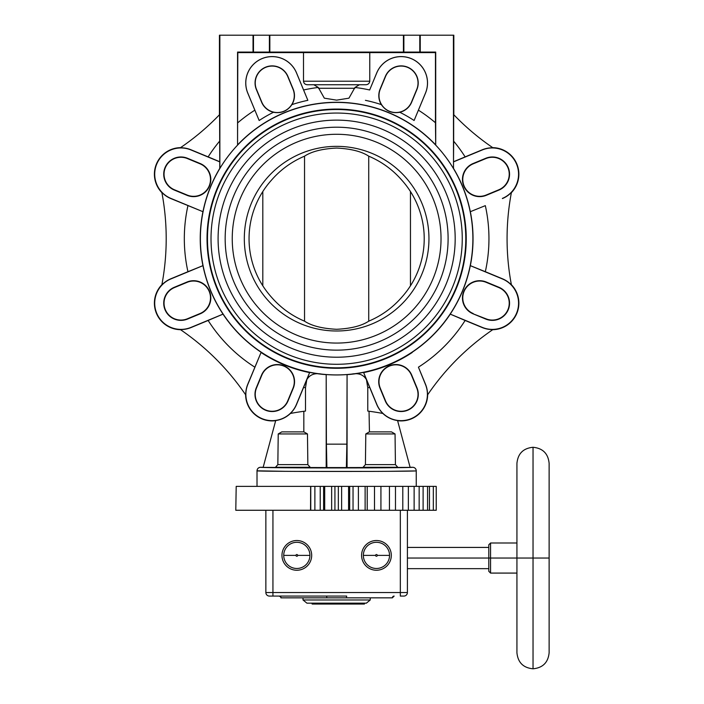 <?xml version="1.0" encoding="UTF-8"?>
<svg xmlns="http://www.w3.org/2000/svg" width="704" height="704" viewBox="0 0 704 704"><rect width="100%" height="100%" fill="white"/><g stroke="black" fill="none" stroke-linecap="round" stroke-linejoin="round"><path stroke-width="1.06" d="M549.129 652.696C548.178 662.482 542.81 667.85 533.034 668.8L533.034 447.278C542.81 448.237 548.178 453.596 549.129 463.382L549.129 652.696L549.129 558.043L533.034 558.043L533.034 447.278C523.257 448.237 517.889 453.596 516.93 463.382L516.93 558.043L490.565 558.043L490.565 543.004L490.565 558.043L533.034 558.043L516.93 558.043L516.93 652.696C517.889 662.482 523.257 667.85 533.034 668.8L533.034 558.043L549.129 558.043L549.129 463.382M393.914 596.094A1.769 1.769 -90 0 1 394.143 596.077A1.769 1.769 -90 0 0 392.366 597.846L346.377 597.846L346.685 596.077L287.98 596.077L346.685 596.077L346.377 597.846L280.905 597.846C281.398 597.485 280.808 596.895 279.136 596.077A1.769 1.769 -90 0 1 280.905 597.846A1.769 1.769 -90 0 0 279.136 596.077L279.136 596.077M309.918 555.386L297.686 555.386A0.862 0.862 0 0 0 296.824 554.523A0.862 0.862 0 0 0 295.962 555.386A0.862 0.862 0 0 0 296.824 556.248A0.862 0.862 0 0 0 297.686 555.386A0.862 0.862 0 0 0 296.824 554.523A0.862 0.862 0 0 0 295.962 555.386L283.73 555.386A13.094 13.094 0 0 1 296.824 542.291A13.094 13.094 0 0 1 309.918 555.386A13.094 13.094 0 0 1 296.824 568.48A13.094 13.094 0 0 1 283.73 555.386A13.094 13.094 0 0 1 296.824 542.291A13.094 13.094 0 0 1 309.918 555.386L297.686 555.386A0.862 0.862 0 0 1 296.824 556.248A0.862 0.862 0 0 1 295.962 555.386L283.73 555.386A13.094 13.094 0 0 0 296.824 568.48A13.094 13.094 0 0 0 309.918 555.386M389.541 555.386L377.309 555.386A0.862 0.862 0 0 0 376.446 554.523A0.862 0.862 0 0 0 375.584 555.386A0.862 0.862 0 0 0 376.446 556.248A0.862 0.862 0 0 0 377.309 555.386A0.862 0.862 0 0 0 376.446 554.523A0.862 0.862 0 0 0 375.584 555.386L363.352 555.386A13.094 13.094 0 0 1 376.446 542.291A13.094 13.094 0 0 1 389.541 555.386A13.094 13.094 0 0 1 376.446 568.48A13.094 13.094 0 0 1 363.352 555.386A13.094 13.094 0 0 1 376.446 542.291A13.094 13.094 0 0 1 389.541 555.386L377.309 555.386A0.862 0.862 0 0 1 376.446 556.248A0.862 0.862 0 0 1 375.584 555.386L363.352 555.386A13.094 13.094 0 0 0 376.446 568.48A13.094 13.094 0 0 0 389.541 555.386M516.93 573.082L490.565 573.082L490.565 558.043L488.796 558.043L488.796 544.773L490.565 543.004L516.93 543.004M407.405 568.656L488.796 568.656L488.796 558.043L488.796 571.314L490.565 573.082L490.565 558.043L488.796 558.043L488.796 547.422L407.405 547.422M488.796 558.043L407.405 558.043L488.796 558.043M394.143 596.077L392.366 597.846L326.894 597.846L326.586 596.077L272.941 596.077L272.941 592.539L400.33 592.539L400.33 596.077L403.867 596.077L400.33 596.077L400.33 592.539L407.405 592.539L407.405 510.268L407.405 592.539A3.538 3.538 0 0 1 403.867 596.077A3.538 3.538 0 0 0 407.405 592.539A3.538 3.538 0 0 1 403.867 596.077A3.538 3.538 0 0 0 407.405 592.539L400.33 592.539L400.33 510.268L400.33 592.539L272.941 592.539L272.941 596.077L269.403 596.077A3.538 3.538 0 0 1 265.866 592.539L265.866 510.268L265.866 592.539A3.538 3.538 0 0 0 269.403 596.077A3.538 3.538 0 0 1 265.866 592.539A3.538 3.538 0 0 0 269.403 596.077L326.586 596.077L326.894 597.846L280.905 597.846M272.941 592.539L265.866 592.539L272.941 592.539L272.941 510.268L272.941 592.539M361.583 555.386A14.863 14.863 0 0 0 376.446 570.249A14.863 14.863 0 0 0 391.31 555.386A14.863 14.863 0 0 0 376.446 540.522A14.863 14.863 0 0 0 361.583 555.386A14.863 14.863 0 0 0 376.446 570.249A14.863 14.863 0 0 0 391.31 555.386A14.863 14.863 0 0 0 376.446 540.522A14.863 14.863 0 0 0 361.583 555.386M281.961 555.386A14.863 14.863 0 0 0 296.824 570.249A14.863 14.863 0 0 0 311.687 555.386A14.863 14.863 0 0 0 296.824 540.522A14.863 14.863 0 0 0 281.961 555.386A14.863 14.863 0 0 0 296.824 570.249A14.863 14.863 0 0 0 311.687 555.386A14.863 14.863 0 0 0 296.824 540.522A14.863 14.863 0 0 0 281.961 555.386M326.894 597.846L346.377 597.846L326.894 597.846M303.019 597.846L303.019 599.975L306.909 603.161L303.019 599.975L370.251 599.975L370.251 597.846L370.251 599.975L366.362 603.161L306.909 603.161L366.362 603.161L370.251 599.975L303.019 599.975L303.019 597.846M364.426 604.041L364.426 603.161L364.426 604.041L312.118 604.041L312.118 603.161L312.118 604.041L355.212 604.041L355.212 603.161L355.212 604.041L364.426 604.041M463.769 186.014A17.204 17.204 0 0 1 473.079 163.53L485.751 158.286A17.204 17.204 0 0 1 508.235 167.596A17.204 17.204 0 0 1 498.925 190.08L486.253 195.325A17.204 17.204 0 0 1 463.769 186.014M464.059 185.891A16.896 16.896 0 0 1 473.202 163.821L485.874 158.567A16.896 16.896 0 0 1 507.945 167.71A16.896 16.896 0 0 1 498.802 189.79L486.138 195.043A16.896 16.896 0 0 1 464.059 185.891M502.374 198.414A26.233 26.233 0 0 0 516.569 164.146A26.233 26.233 0 0 0 482.302 149.943L453.508 161.867L453.508 168.406A136.374 136.374 0 0 1 470.316 211.702L485.329 205.647A152.319 152.319 0 0 1 485.329 271.7L470.316 265.646A136.374 136.374 0 0 1 450.234 314.125L465.133 320.47A152.319 152.319 0 0 1 418.431 367.171L425.515 384.278A26.391 26.391 0 0 1 427.513 394.988A247.711 247.711 0 0 1 492.95 329.551A26.391 26.391 0 0 1 482.24 327.554L465.133 320.47M485.329 271.7L502.436 278.784A26.391 26.391 0 0 1 511.43 284.944A247.711 247.711 0 0 1 511.43 192.403A26.391 26.391 0 0 1 502.436 198.563M492.73 147.646A26.541 26.541 0 0 1 511.377 192.667M470.316 211.702L485.329 205.647M473.202 313.526A16.896 16.896 0 0 1 464.059 291.456A16.896 16.896 0 0 1 486.138 282.313L498.802 287.558A16.896 16.896 0 0 1 507.945 309.637A16.896 16.896 0 0 1 485.874 318.78L473.079 313.817A17.204 17.204 0 0 1 463.769 291.333A17.204 17.204 0 0 1 486.253 282.022L498.925 287.267A17.204 17.204 0 0 1 508.235 309.751A17.204 17.204 0 0 1 485.751 319.062L473.079 313.817M389.312 365.851A17.16 17.16 0 0 1 411.734 375.135L416.979 387.807A17.16 17.16 0 0 1 407.695 410.23A17.16 17.16 0 0 1 385.273 400.946L380.028 388.274A17.16 17.16 0 0 1 389.312 365.851M389.418 366.098A16.896 16.896 0 0 1 411.488 375.241L416.742 387.913A16.896 16.896 0 0 1 407.598 409.983A16.896 16.896 0 0 1 385.519 400.84L380.274 388.177A16.896 16.896 0 0 1 389.418 366.098M416.258 486.385L416.24 470.826C419.241 471.662 254.03 471.662 257.03 470.826A3.538 3.538 -66.3 0 1 260.568 467.289L263.173 467.28L260.568 467.289C258.403 467.491 257.224 468.67 257.013 470.818L285.014 471.319M275.66 420.684A26.541 26.541 0 0 1 245.608 394.768M283.958 365.851A17.16 17.16 0 0 1 293.242 388.274L287.998 400.946A17.16 17.16 0 0 1 265.575 410.23A17.16 17.16 0 0 1 256.291 387.807L261.536 375.135A17.16 17.16 0 0 1 283.958 365.851M283.853 366.098A16.896 16.896 0 0 1 293.005 388.177L287.751 400.84A16.896 16.896 0 0 1 265.672 409.983A16.896 16.896 0 0 1 256.529 387.913L261.782 375.241A16.896 16.896 0 0 1 283.853 366.098M209.502 291.333A17.204 17.204 0 0 1 200.191 313.817L187.519 319.062A17.204 17.204 0 0 1 165.035 309.751A17.204 17.204 0 0 1 174.354 287.267L187.018 282.022A17.204 17.204 0 0 1 209.502 291.333M209.211 291.456A16.896 16.896 0 0 1 200.068 313.526L187.405 318.78A16.896 16.896 0 0 1 165.326 309.637A16.896 16.896 0 0 1 174.469 287.558L187.141 282.313A16.896 16.896 0 0 1 209.211 291.456M209.502 186.014A17.204 17.204 0 0 1 187.018 195.325L174.354 190.08A17.204 17.204 0 0 1 165.035 167.596A17.204 17.204 0 0 1 187.519 158.286L200.191 163.53A17.204 17.204 0 0 1 209.502 186.014M209.211 185.891A16.896 16.896 0 0 1 187.141 195.043L174.469 189.79A16.896 16.896 0 0 1 165.326 167.71A16.896 16.896 0 0 1 187.405 158.567L200.068 163.821A16.896 16.896 0 0 1 209.211 185.891M303.494 52.598L369.776 52.598L369.776 81.206C369.424 83.459 368.086 84.638 365.746 84.744L307.525 84.744C305.184 84.638 303.846 83.459 303.494 81.206L303.494 52.598L237.811 52.598L237.556 145.121L237.556 52.078L253.035 52.078L253.035 35.2L453.825 35.2L453.825 114.77M365.411 100.329A141.31 141.31 0 0 1 381.357 104.632A17.081 17.081 0 0 1 380.098 89.1L385.343 76.437A17.081 17.081 0 0 1 407.669 67.188A17.081 17.081 0 0 1 416.909 89.514L411.664 102.177A17.081 17.081 0 0 1 399.793 112.27A141.31 141.31 0 0 1 414.11 120.498L425.48 93.06A26.356 26.356 0 0 0 411.215 58.626A26.356 26.356 0 0 0 376.781 72.89L369.662 89.98A152.319 152.319 0 0 0 354.966 87.463L359.418 84.744L354.966 87.463L348.946 98.173L336.635 100.144L324.324 98.173L318.314 87.463L313.852 84.744M407.598 67.364A16.896 16.896 0 0 1 416.742 89.443L411.488 102.106A16.896 16.896 0 0 1 389.418 111.25A16.896 16.896 0 0 1 380.274 89.179L385.519 76.507A16.896 16.896 0 0 1 407.598 67.364M369.662 89.98L376.746 72.873A26.391 26.391 0 0 1 411.233 58.59A26.391 26.391 0 0 1 425.515 93.078L414.11 120.498M190.969 149.943L191.03 149.794A26.391 26.391 0 0 0 180.321 147.796A247.711 247.711 0 0 0 219.595 114.62L219.762 161.867L190.969 149.943A26.233 26.233 0 0 0 156.702 164.146A26.233 26.233 0 0 0 170.896 198.414L202.954 211.702A136.374 136.374 0 0 1 219.762 168.406L219.859 168.432A136.268 136.268 0 0 1 237.556 145.121M202.954 211.702L170.834 198.563A26.391 26.391 0 0 1 161.841 192.403A247.711 247.711 0 0 1 161.841 284.944A26.391 26.391 0 0 1 170.834 278.784L187.942 271.7A152.319 152.319 0 0 1 187.942 205.647M309.61 372.592A136.62 136.62 0 0 1 261.052 352.484L247.861 384.322A26.277 26.277 0 0 0 262.082 418.651A26.277 26.277 0 0 0 296.419 404.43L309.61 372.592L306.794 379.667L305.492 387.781L305.492 411.074L303.829 411.286L303.829 431.886M254.839 367.171A152.319 152.319 0 0 1 208.138 320.47L191.03 327.554A26.391 26.391 0 0 1 180.321 329.551A247.711 247.711 0 0 1 245.758 394.988A26.391 26.391 0 0 1 247.755 384.278L261.052 352.484M348.568 510.268L235.787 510.268L236.201 486.385L436.234 486.385L436.234 510.268L348.568 510.268L348.568 486.385M257.013 486.385L257.013 470.818C257.224 468.67 258.403 467.491 260.55 467.28A76.085 0.66 0 0 0 336.635 467.94A76.085 0.66 0 0 0 412.702 467.289L410.098 467.289L412.72 467.28C414.867 467.491 416.046 468.67 416.258 470.818M300.678 471.407L372.592 471.407M388.256 471.319L414.7 470.941M367.778 387.781L367.778 411.074A247.711 247.711 0 0 1 382.906 413.468A26.391 26.391 0 0 1 376.746 404.474L369.662 387.367A152.319 152.319 0 0 1 367.778 387.781L366.458 379.676L363.66 372.592L376.851 404.43A26.277 26.277 0 0 0 411.189 418.651A26.277 26.277 0 0 0 425.41 384.322L418.431 367.171M347.072 467.57L326.198 467.57L326.198 374.66L326.41 444.162L346.861 444.162L347.072 374.66L347.072 467.57L410.124 467.386L397.575 420.561A26.426 26.426 0 0 1 382.844 413.45M397.61 420.684A26.541 26.541 0 0 0 427.662 394.768M450.234 314.125L482.302 327.404A26.233 26.233 0 0 0 516.569 313.21A26.233 26.233 0 0 0 502.374 278.934L470.316 265.646M511.377 284.68A26.541 26.541 0 0 1 492.73 329.701M291.914 104.632A141.31 141.31 0 0 1 307.859 100.329L296.49 72.89A26.356 26.356 0 0 0 262.055 58.626A26.356 26.356 0 0 0 247.79 93.06L259.16 120.498A141.31 141.31 0 0 1 273.478 112.27A17.081 17.081 0 0 1 261.606 102.177L256.362 89.514A17.081 17.081 0 0 1 265.602 67.188A17.081 17.081 0 0 1 287.927 76.437L293.172 89.1A17.081 17.081 0 0 1 291.914 104.632C287.39 111.1 281.239 113.643 273.478 112.27M259.16 120.498L247.755 93.078A26.391 26.391 0 0 1 262.038 58.59A26.391 26.391 0 0 1 296.525 72.873L307.859 100.329M293.172 89.1L293.005 89.179A16.896 16.896 0 0 1 283.853 111.25A16.896 16.896 0 0 1 261.782 102.106L256.529 89.443A16.896 16.896 0 0 1 265.672 67.364A16.896 16.896 0 0 1 287.751 76.507L287.927 76.437M161.894 192.667A26.541 26.541 0 0 1 180.541 147.646M202.954 265.646L170.896 278.934A26.233 26.233 0 0 0 156.702 313.21A26.233 26.233 0 0 0 190.969 327.404L223.036 314.125A136.374 136.374 0 0 1 202.954 265.646L187.942 271.7M180.541 329.701A26.541 26.541 0 0 1 161.894 284.68M492.95 147.796A247.711 247.711 0 0 1 453.675 114.62L453.675 141.187A152.319 152.319 0 0 1 465.133 156.878L482.24 149.794A26.391 26.391 0 0 1 492.95 147.796M453.411 35.2L453.508 168.406M453.508 161.867L453.675 141.187M219.446 114.77L219.446 35.2L253.035 35.2M293.005 89.179L287.751 76.507M399.793 112.27C392.022 113.643 385.88 111.1 381.357 104.632M418.431 110.176A152.319 152.319 0 0 1 435.459 122.76L435.714 145.121A136.268 136.268 0 0 1 453.411 168.432M237.811 52.598L237.556 52.078M208.138 320.47L223.036 314.125M326.198 374.66L322.854 374.37C315.33 372.566 309.98 374.334 306.794 379.667L296.525 404.474A26.391 26.391 0 0 1 290.365 413.468A247.711 247.711 0 0 1 305.492 411.074M346.861 374.572A136.277 136.277 0 0 1 326.41 374.572M336.635 102.423A136.25 136.25 0 0 0 200.385 238.674A136.25 136.25 0 0 0 336.635 374.924A136.25 136.25 0 0 0 472.886 238.674A136.25 136.25 0 0 0 336.635 102.423M347.072 374.66L350.416 374.37C357.94 372.566 363.29 374.334 366.458 379.676L369.662 387.367M310.763 486.385L310.763 510.268M310.64 486.385L310.534 510.268M388.221 467.658L372.627 467.658L388.221 467.658M326.198 467.57L263.146 467.386L275.695 420.561A26.426 26.426 0 0 0 290.426 413.45M285.05 467.658L300.643 467.658L285.05 467.658M219.762 168.406L219.762 161.867M219.648 161.7L208.138 156.878A152.319 152.319 0 0 1 219.595 141.187M191.03 149.794L208.138 156.878M219.859 168.432L219.859 35.2M253.035 52.078L269.843 52.078L269.843 35.2M269.843 52.078L403.427 52.078L403.427 35.2M403.427 52.078L435.714 52.078L435.459 52.598L369.776 52.598M420.235 52.078L420.235 35.2M435.714 52.078L435.714 145.121M435.459 122.76L435.459 52.598M326.41 444.162L326.902 467.922M346.861 444.162L346.368 467.922M369.046 411.233L369.442 431.886M412.218 352.484A136.62 136.62 0 0 1 363.66 372.592M453.622 161.7L465.133 156.878M336.635 109.067A129.606 129.606 0 0 1 466.242 238.674A129.606 129.606 0 0 1 336.635 368.28A129.606 129.606 0 0 1 207.029 238.674A129.606 129.606 0 0 1 336.635 109.067M336.635 109.226A129.448 129.448 0 0 0 207.187 238.674A129.448 129.448 0 0 0 336.635 368.122A129.448 129.448 0 0 0 466.083 238.674A129.448 129.448 0 0 0 336.635 109.226M336.635 367.831A129.158 129.158 0 0 0 465.793 238.674A129.158 129.158 0 0 0 336.635 109.516A129.158 129.158 0 0 0 207.478 238.674A129.158 129.158 0 0 0 336.635 367.831M336.635 113.054A125.62 125.62 0 0 1 462.255 238.674A125.62 125.62 0 0 1 336.635 364.294A125.62 125.62 0 0 1 211.015 238.674A125.62 125.62 0 0 1 336.635 113.054M336.635 120.129A118.545 118.545 0 0 0 218.09 238.674A118.545 118.545 0 0 0 336.635 357.218A118.545 118.545 0 0 0 455.18 238.674A118.545 118.545 0 0 0 336.635 120.129M336.635 127.204A111.47 111.47 0 0 1 448.105 238.674A111.47 111.47 0 0 1 336.635 350.143A111.47 111.47 0 0 1 225.166 238.674A111.47 111.47 0 0 1 336.635 127.204M336.635 134.279A104.394 104.394 0 0 0 232.241 238.674A104.394 104.394 0 0 0 336.635 343.068A104.394 104.394 0 0 0 441.03 238.674A104.394 104.394 0 0 0 336.635 134.279M336.635 330.994A92.321 92.321 0 0 1 244.314 238.674A92.321 92.321 0 0 1 336.635 146.353A92.321 92.321 0 0 1 428.956 238.674A92.321 92.321 0 0 1 336.635 330.994M368.729 321.174C381.665 315.691 392.735 307.639 401.949 297.026A87.586 87.586 0 0 0 401.949 180.321C392.735 169.708 381.665 161.656 368.729 156.174C361.592 151.466 350.9 148.764 336.635 148.06C322.37 148.764 311.678 151.466 304.542 156.174L304.542 321.174C311.678 325.882 322.37 328.583 336.635 329.287C350.9 328.583 361.592 325.882 368.729 321.174L368.729 156.174M410.458 191.55L410.458 285.798M304.542 156.174C291.606 161.656 280.535 169.708 271.322 180.321A87.586 87.586 0 0 0 271.322 297.026C280.535 307.639 291.606 315.691 304.542 321.174M262.812 191.55L262.812 285.798M303.908 431.886L307.472 433.946L278.221 433.946L281.785 431.886L303.908 431.886M278.221 433.946L277.842 464.622L307.85 464.622L307.472 433.946M307.85 464.622L310.182 467.271L275.51 467.271L277.842 464.622M391.486 431.886L395.05 433.946L365.798 433.946L369.362 431.886L391.486 431.886M365.798 433.946L365.42 464.622L395.428 464.622L395.05 433.946M395.428 464.622L397.76 467.271L363.088 467.271L365.42 464.622M470.342 211.702A136.4 136.4 0 0 1 470.342 265.646M369.776 81.206L303.494 81.206M318.463 88.282L354.807 88.282M202.928 265.646A136.4 136.4 0 0 1 202.928 211.71M331.646 510.268L331.646 486.385M365.121 510.268L365.121 486.385L365.13 510.268M303.609 89.98A152.319 152.319 0 0 1 318.314 87.463M237.679 144.804A136.4 136.4 0 0 1 435.591 144.804M237.811 122.76A152.319 152.319 0 0 1 254.839 110.176M322.854 374.37A136.4 136.4 0 0 1 223.027 314.151M450.252 314.151A136.4 136.4 0 0 1 350.416 374.37M416.24 470.826A3.538 3.538 66.3 0 0 412.702 467.289A3.538 3.538 -113.7 0 1 416.24 470.826M349.668 486.385L349.668 510.268M353.038 510.268L353.038 486.385M320.232 486.385L320.232 510.268M323.602 510.268L323.602 486.385M314.882 510.268L314.882 486.385M429.466 486.385L429.466 510.268M423.113 486.385L423.113 510.268M414.128 486.385L414.128 510.268M402.794 486.385L402.794 510.268M389.444 486.385L389.444 510.268M374.493 486.385L374.493 510.268M367.224 510.268L367.224 486.385M358.389 486.385L358.389 510.268M324.702 486.385L324.702 510.268M334.928 486.385L334.928 510.268M338.342 510.268L338.342 486.385M341.625 486.385L341.625 510.268M305.492 387.781A152.319 152.319 0 0 1 303.618 387.376M253.475 35.2L253.475 52.36M269.394 52.36L269.394 35.2M403.876 35.2L403.876 52.36M419.795 52.36L419.795 35.2M259.697 467.394A3.538 3.538 -66.3 0 0 257.03 470.826M380.926 486.385L380.926 510.268M395.481 486.385L395.481 510.268M408.364 486.385L408.364 510.268M419.162 486.385L419.162 510.268M427.566 486.385L427.566 510.268M433.321 486.385L433.321 510.268"/></g></svg>
